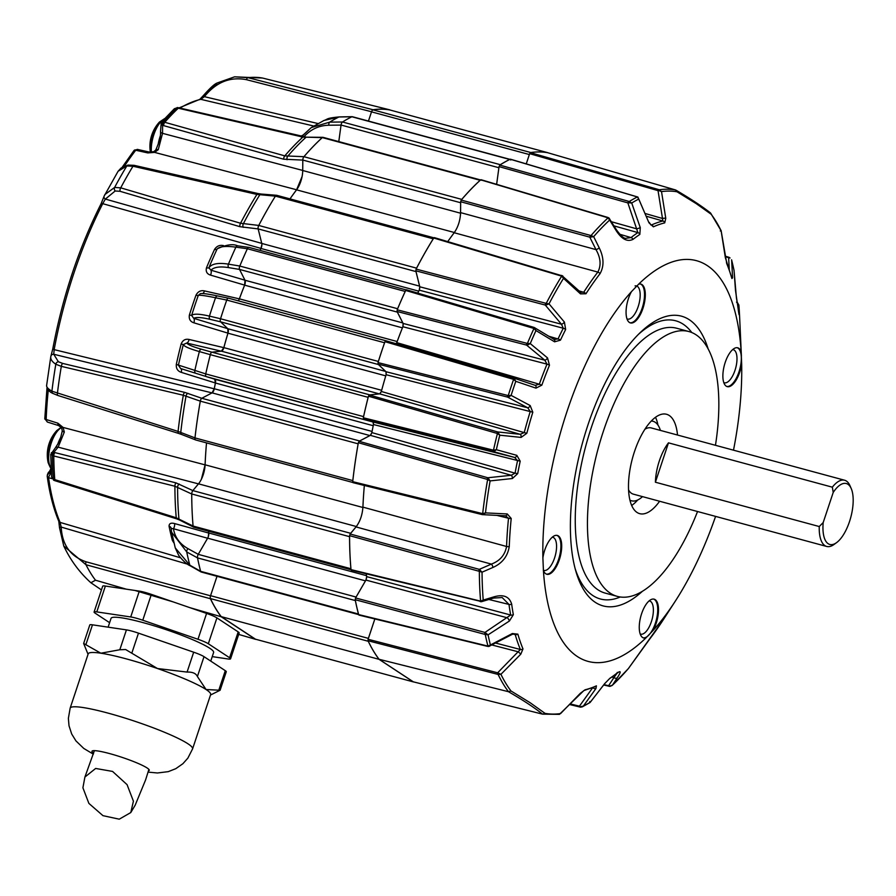 <?xml version="1.0" encoding="UTF-8"?>
<svg xmlns="http://www.w3.org/2000/svg" width="896" height="896" viewBox="0 0 896 896"><rect width="100%" height="100%" fill="white"/><g stroke="black" fill="none" stroke-linecap="round" stroke-linejoin="round"><path stroke-width="1.34" d="M373.229 425.712L215.432 383.029A4.122 1.714 105.1 0 0 214.928 379.288A4.122 1.714 105.1 0 0 214.738 379.198L372.568 421.893A4.122 1.714 -74.9 0 1 372.758 421.982A4.122 1.714 -74.9 0 1 373.397 424.906M210.426 598.584A273.168 113.714 105.1 0 0 221.234 616.638L379.064 659.333A273.168 113.714 105.1 0 1 368.256 641.278L210.426 598.584A2.744 1.142 105.1 0 1 210.56 595.683L368.39 638.378L374.853 618.957L368.11 639.285L497.65 672.795L500.931 674.318A269.192 112.056 105.1 0 0 510.966 690.95L530.141 702.722L545.082 713.395L542.595 714.157L413.347 681.845L379.075 659.288A273.123 113.691 105.1 0 1 368.043 640.741L368.11 639.285M217.011 576.296L210.56 595.683M198.24 554.355L356.07 597.05L365.478 580.866L207.648 538.171L198.24 554.355A2.744 1.142 105.1 0 0 197.523 557.883A273.168 113.714 105.1 0 0 200.648 571.334A2.744 1.142 105.1 0 0 201.163 572.006L358.669 614.622M197.523 557.894L186.749 551.958L171.618 532.213L175.258 547.904L189.818 565.163L200.648 571.334A273.168 113.714 -74.9 0 1 197.523 557.894L355.354 600.578A273.168 113.714 105.1 0 0 358.478 614.029A2.744 1.142 -74.9 0 0 358.59 614.331M171.114 528.192A4.122 2.856 -11 0 0 171.102 528.136A4.122 2.856 -11 0 0 169.075 526.221C169.086 523.488 170.923 522.603 174.574 523.555L208.712 533.053A246.053 102.424 105.1 0 1 208.41 531.171A245.997 102.402 105.1 0 0 208.746 532.986L366.52 575.669M53.906 480.278A2.744 1.198 -63.1 0 1 53.726 480.234A2.744 1.198 -63.1 0 1 53.346 479.158L176.232 517.776L193.077 526.042A273.168 113.714 -74.9 0 1 191.733 493.998L174.91 486.237L52.349 455.616A2.744 1.579 -76.4 0 1 53.446 452.245L175.974 482.866L192.875 490.605L350.672 533.31L356.328 526.523L198.498 483.829L192.842 490.616A2.744 1.142 105.1 0 0 191.733 493.976A273.168 113.714 105.1 0 0 193.077 526.053A2.744 1.142 105.1 0 0 193.659 527.184L351.03 569.744M191.733 493.976L349.563 536.67A273.168 113.714 105.1 0 0 350.907 568.747A2.744 1.142 -74.9 0 0 350.974 569.128M44.878 418.152A2.744 1.198 2.2 0 0 44.8 418.398A2.744 1.198 2.2 0 0 46.155 419.496L57.882 423.192L63.078 427.426L205.083 464.867A246.053 102.424 105.1 0 1 206.517 442.893A245.997 102.402 105.1 0 0 205.106 464.8L362.902 507.483M72.262 273.437A237.597 98.907 -74.9 0 0 52.819 348.869L54.163 349.63L53.738 354.256L58.374 361.749L62.787 363.451L184.778 392.403L201.835 398.283L359.643 440.978L369.902 435.557L212.061 392.862L201.802 398.283A2.744 1.142 105.1 0 0 200.312 401.128A273.168 113.714 105.1 0 0 194.981 437.909A2.744 1.142 105.1 0 0 195.541 439.925A2.744 1.142 105.1 0 0 195.776 439.936M46.67 385.246C46.2 386.87 47.947 388.853 51.912 391.194L178.08 431.424L194.981 437.898A273.168 113.714 -74.9 0 1 200.301 401.139L358.142 443.822A273.168 113.714 105.1 0 0 352.811 480.603A2.744 1.142 -74.9 0 0 352.778 481.074M215.432 383.029A245.997 102.402 105.1 0 0 214.29 388.752L372.075 431.435M211.971 352.184L369.802 394.878L379.232 393.859L221.402 351.165L211.971 352.184A2.744 1.142 105.1 0 0 210.314 354.648A273.168 113.714 105.1 0 0 205.733 373.923A2.744 1.142 105.1 0 0 206.17 376.578L214.738 379.198M372.568 421.893L206.17 376.578M214.715 379.165L215.41 382.995L181.317 372.366C177.688 371.179 176.008 368.525 176.299 364.403L205.733 373.912A273.168 113.714 -74.9 0 1 210.314 354.659L368.144 397.342A273.168 113.714 105.1 0 0 363.563 416.618A2.744 1.142 -74.9 0 0 363.474 417.11M385.762 375.872L227.965 333.189A245.997 102.402 105.1 0 0 223.854 347.626L221.368 351.198L186.682 343.034C188.16 344.792 193.099 346.864 201.51 349.25L212.005 352.206M220.606 321.843L227.797 328.72L385.627 371.414L378.437 364.538L220.606 321.843A2.744 1.142 105.1 0 1 220.528 318.763A273.168 113.714 -74.9 0 1 226.744 300.07A273.168 113.714 105.1 0 0 220.528 318.763L378.358 361.458A273.168 113.714 105.1 0 1 384.574 342.754L226.744 300.059A2.744 1.142 105.1 0 1 228.424 298.166L385.762 340.715M402.427 327.846L244.63 285.163A245.997 102.402 105.1 0 0 239.389 298.85L397.186 341.533M223.485 245.594C219.722 244.798 216.754 246.064 214.558 249.379A244.406 101.741 105.1 0 0 206.506 267.747C205.576 271.522 206.92 273.974 210.549 275.117A4.122 1.87 106.4 0 0 210.918 270.189C214.01 267.075 219.923 266.224 228.659 267.613L239.534 269.427L245 280.246L402.83 322.941L397.342 312.11L239.501 269.416A2.744 1.142 105.1 0 1 239.792 266.045A273.168 113.714 -74.9 0 1 247.363 248.752A273.168 113.714 105.1 0 0 239.792 266.045L397.622 308.739A273.168 113.714 105.1 0 1 405.205 291.435L247.374 248.741A2.744 1.142 105.1 0 1 248.842 247.352L406.067 289.878M418.746 291.155L260.949 248.472A245.997 102.402 105.1 0 0 260.019 250.376A246.053 102.424 105.1 0 1 260.949 248.405L261.89 244.586M258.149 228.894L261.766 243.443L419.597 286.138L415.979 271.589L258.149 228.894A2.744 1.142 105.1 0 1 258.742 225.456L416.573 268.15A273.168 113.714 105.1 0 1 433.238 238.818L275.408 196.134A273.168 113.714 105.1 0 0 258.742 225.456M454.362 232.512L296.576 189.84A245.997 102.402 105.1 0 0 289.99 198.89A246.053 102.424 105.1 0 1 296.587 189.762L302.075 176.602M302.803 160.048L302.725 170.509L460.555 213.203L460.645 202.742L302.803 160.048A2.744 1.142 105.1 0 1 303.934 156.699L461.765 199.394A273.168 113.714 105.1 0 1 480.133 180.286A2.744 1.142 -74.9 0 1 480.379 180.107M323.165 137.39A2.744 1.142 105.1 0 0 323.019 137.334A2.744 1.142 105.1 0 0 322.302 137.603A273.168 113.714 105.1 0 0 303.934 156.699M352.43 116.76A2.744 1.142 105.1 0 0 352.296 116.693A2.744 1.142 105.1 0 0 351.87 116.76A273.168 113.714 105.1 0 0 342.518 122.002A2.744 1.142 105.1 0 0 341.051 125.037L338.789 141.59M619.808 234.27L631.019 237.586A243.253 101.259 -74.9 0 1 637.885 232.602L627.85 202.888L499.061 166.611L496.63 184.352L498.893 167.731L341.051 125.037M509.936 159.376A2.744 1.142 -74.9 0 0 509.701 159.454A273.168 113.714 105.1 0 0 500.349 164.696A2.744 1.142 -74.9 0 0 500.102 164.898M530.6 152.622A2.744 1.142 -74.9 0 1 530.835 152.544A273.168 113.714 105.1 0 1 547.613 152.645L389.782 109.95A273.168 113.714 105.1 0 0 373.005 109.85A2.744 1.142 105.1 0 0 371.504 111.854L368.446 121.061M650.686 224.739L651.482 224.974A243.253 101.259 -74.9 0 1 662.894 220.998L658.034 190.635L529.659 153.664L526.254 163.878L529.334 154.549L371.504 111.854M221.234 616.638L255.506 639.206L413.336 681.901A273.168 113.714 105.1 0 0 413.952 682.002M413.336 681.901L379.064 659.333M276.741 195.339A2.744 1.142 105.1 0 0 276.606 195.272A2.744 1.142 105.1 0 0 275.408 196.134M385.75 340.715L228.48 298.178A2.744 1.142 105.1 0 0 228.424 298.166M460.555 213.203A16.475 6.854 -74.9 0 1 460.533 214.11M296.576 189.84A16.475 6.854 105.1 0 0 302.725 170.509M356.81 525.918A16.475 6.854 -74.9 0 1 356.328 526.523M198.498 483.829A16.475 6.854 105.1 0 0 205.106 464.8M402.83 322.941A4.122 1.714 -74.9 0 1 402.741 327.062M244.63 285.163A4.122 1.714 105.1 0 0 245 280.246M419.597 286.138A4.122 1.714 -74.9 0 1 419.104 290.427M260.949 248.472A4.122 1.714 105.1 0 0 261.766 243.443M366.632 576.352A4.122 1.714 -74.9 0 1 365.478 580.866M207.648 538.171A4.122 1.714 105.1 0 0 208.746 532.986M371.918 432.275A4.122 1.714 -74.9 0 1 369.902 435.557M212.061 392.862A4.122 1.714 105.1 0 0 214.29 388.752M381.427 391.126A4.122 1.714 -74.9 0 1 379.232 393.859M221.402 351.165A4.122 1.714 105.1 0 0 223.854 347.626L381.651 390.309M385.627 371.414A4.122 1.714 -74.9 0 1 385.997 375.066M227.965 333.189A4.122 1.714 105.1 0 0 227.797 328.72M396.906 342.294A4.122 1.714 -74.9 0 1 395.987 343.694M239.792 266.034L228.435 264.141C218.243 262.539 211.725 263.738 208.891 267.747L210.918 270.189L244.989 280.19L244.63 285.107A246.053 102.424 105.1 0 0 239.355 298.861L238.28 300.832A4.122 1.714 105.1 0 0 239.389 298.85M100.968 204.12A2.744 1.12 26.9 0 1 101.024 203.896L104.126 196.157A2.744 2.307 21.1 0 1 104.227 195.933L104.854 194.555L114.621 187.443L120.714 187.835L240.542 223.25L258.754 225.434A273.168 113.714 -74.9 0 1 275.397 196.146L256.928 194.421L132.978 166.242L126.84 165.95L118.093 171.259L121.072 168.045L128.027 165.088A2.744 2.173 77.8 0 0 126.84 165.95A262.808 109.402 105.1 0 0 114.621 187.443A2.744 2.117 75.3 0 0 115.181 190.994L105.37 199.069L102.726 203.661L260.949 248.405M238.683 634.413L255.45 639.296A273.269 113.758 105.1 0 0 256.458 639.453M189.739 607.611L221.222 616.762L255.45 639.296M221.222 616.762A273.269 113.758 105.1 0 1 210.414 598.73L85.982 564.738A270.749 112.706 105.1 0 0 95.491 580.205L126.336 589.176M95.491 580.205L90.888 582.758L101.45 589.915M173.365 601.955L134.904 590.453M47.768 473.85L48.238 472.786A4.122 3.282 28 0 1 48.261 472.741L48.261 472.741A4.122 3.282 28 0 1 51.274 471.195M52.147 478.688L48.586 477.68A2.744 1.781 172.1 0 1 47.242 476.403L47.208 476.146A2.744 1.523 -5.2 0 1 47.275 475.72L51.038 468.373M390.118 110.04L389.85 109.861A273.269 113.758 105.1 0 0 373.072 109.749L372.12 110.578M303.811 136.92C310.576 129.371 318.909 125.474 328.81 125.227A2.744 1.378 -90.6 0 1 329.728 122.136L311.326 127.557L323.893 120.512L338.912 116.984A269.349 112.123 105.1 0 0 329.728 122.136L342.53 121.99A273.168 113.714 -74.9 0 1 351.859 116.76L509.701 159.454M163.52 121.923A2.744 1.366 99.4 0 0 162.602 125.339L162.232 125.238A2.744 1.579 -76.8 0 1 163.374 121.901L284.805 155.87L303.946 156.688A273.168 113.714 -74.9 0 1 322.291 137.603L302.87 137.088L176.848 107.878A2.744 1.064 -86.4 0 1 177.386 107.565L177.386 107.565A2.744 1.064 -86.4 0 1 177.531 107.61M220.64 321.843L210.022 319.323C201.499 317.33 196.067 317.005 193.715 318.326L227.774 328.675L227.954 333.144A246.053 102.424 105.1 0 0 223.821 347.648L189.134 339.472A4.122 1.848 -76.8 0 1 186.682 343.034L183.333 344.59A246.501 102.614 105.1 0 0 178.416 365.232L180.622 368.525L195.776 373.296L180.622 368.525M215.41 382.995A246.053 102.424 105.1 0 0 214.245 388.797L212.038 392.896L53.738 354.256A2.744 2.598 13.7 0 0 50.893 356.205L50.848 356.384A2.744 2.598 13.7 0 1 50.893 356.205L52.774 348.936C62.664 296.542 78.747 248.192 101.024 203.896L101.024 203.896A2.744 1.12 26.9 0 1 102.726 203.661A239.613 99.747 105.1 0 0 54.163 349.63L214.245 388.797M205.083 464.867L201.398 479.226M208.712 533.053L208.219 536.928M210.414 598.73L210.246 597.162M48.541 477.288L51.307 471.99L47.499 474.331L47.208 476.146A2.744 1.523 -5.2 0 0 48.541 477.288L48.586 477.68A239.613 99.747 105.1 0 0 60.077 522.402L61.197 527.083C62.16 544.902 70.448 556.472 86.061 561.792A2.744 1.232 -74.7 0 0 85.982 564.738L63.762 546L59.618 527.99A2.744 0.762 -1.2 0 1 59.528 527.811L58.789 521.293A2.744 2.206 -22.7 0 0 60.077 522.402L180.488 557.794M173.992 542.998L172.402 540.501A244.406 101.741 -74.9 0 1 169.075 526.221M49.358 390.97L48.227 390.622A2.744 0.907 -174.1 0 1 46.872 389.67L46.872 389.67A2.744 0.907 -174.1 0 1 46.939 389.514M227.954 333.144L193.883 322.818C190.266 321.664 188.765 319.054 189.392 315.022L191.632 315.426C193.536 313.578 199.472 313.802 209.44 316.12L220.528 318.752M239.355 298.861L204.49 290.909C200.76 290.114 197.926 291.536 196 295.176A4.122 0.672 -160.5 0 0 198.285 295.4C199.741 294.907 205.498 295.691 215.544 297.752L226.744 300.07M210.549 275.117L244.63 285.107M176.299 364.403A244.406 101.741 -74.9 0 1 181.16 343.941C182.75 340.155 185.405 338.666 189.134 339.472M207.614 538.238L173.477 528.741C174.866 537.309 179.704 543.939 187.97 548.632L198.274 554.322M48.283 389.939L48.227 390.622A239.613 99.747 105.1 0 0 46.155 419.496L46.144 419.933A2.744 1.501 -179.6 0 1 44.8 418.622L44.8 418.622A2.744 1.501 -179.6 0 1 44.811 418.499M53.491 479.226A2.744 1.344 111.4 0 0 54.085 480.39L51.643 476.93L50.702 454.485L55.418 447.787C59.864 440.63 59.662 442.075 62.272 430.898L61.678 428.075L63.078 427.426L64.322 432.051L58.139 447.149L53.816 452.334A2.744 1.422 109 0 0 52.506 455.661M171.136 528.427L171.618 532.213L171.136 528.427L173.477 528.741A4.122 1.882 105.5 0 0 174.574 523.555M181.317 372.366A4.122 1.826 107.3 0 0 180.656 368.536M193.883 322.818A4.122 1.848 106.9 0 0 193.715 318.326L191.632 315.426A246.501 102.614 105.1 0 1 198.285 295.4L200.357 293.642M258.171 228.917L239.904 226.688L120.053 191.296L115.181 190.994M371.571 111.754L246.434 79.677C230.104 76.53 216.082 82.197 204.378 96.667L200.816 99.333L313.779 126.034M302.814 160.093L283.64 159.208L162.602 125.339L162.534 133.336L158.245 149.699L154.571 152.387L296.587 189.762M158.245 149.699A4.122 1.848 -151.5 0 0 155.68 150.125L153.72 151.67A4.122 0.874 -109.5 0 1 154.571 152.387L147.795 152.925L135.722 150.237A2.744 1.747 -142.7 0 0 133.907 150.662L122.114 167.35M246.434 79.677A2.744 1.221 -75.6 0 1 248.002 77.672A270.749 112.706 -74.9 0 1 262.539 78.042L234.606 76.821L248.002 77.672L373.072 109.749M262.539 78.042L389.85 109.861M204.49 290.909A4.122 1.814 -77.2 0 1 202.765 293.507M203.403 95.738L217.437 82.891L234.606 76.821L217.101 83.037C214.603 83.877 209.989 88.099 203.269 95.682L199.83 99.333A2.744 2.442 -103 0 1 200.816 99.333A239.613 99.747 105.1 0 0 179.984 108.069M210.314 354.659L199.349 351.568C189.549 348.779 184.218 346.461 183.333 344.59L181.16 343.941M200.301 401.139L183.322 395.259L61.32 366.352L55.81 364.235C51.912 361.626 50.266 359.005 50.848 356.384M58.15 395.494A2.744 1.154 -72.5 0 1 57.893 395.483L52.954 393.456C49.28 391.944 47.163 389.312 46.603 385.571L50.792 356.686M173.533 541.072A4.122 3.058 -15.3 0 0 172.402 540.501M301.213 136.987L311.315 127.557L301.84 136.226M214.558 249.379A4.122 1.422 -155.2 0 0 217.011 249.222C219.262 246.467 225.546 245.773 235.872 247.15L247.363 248.752M206.506 267.747A4.122 1.12 -157.5 0 0 208.891 267.747A246.501 102.614 -74.9 0 1 217.011 249.222L217.269 248.774M318.058 123.558L204.378 96.667L203.269 95.682M90.888 582.758C79.52 572.454 70.47 560.202 63.762 546L59.528 527.811A2.744 0.762 -1.2 0 1 61.197 527.083L187.701 564.222M58.789 521.293C53.469 508.57 49.616 493.606 47.242 476.403L47.242 476.403A2.744 1.781 172.1 0 1 47.23 476.258M302.736 170.442L162.534 133.336A4.122 1.994 -179.6 0 1 160.518 131.6L161.269 122.338L174.362 108.73L177.71 107.598A2.744 1.277 97.7 0 0 177.016 107.901M118.093 171.259L104.126 196.157A2.744 2.307 21.1 0 0 105.37 199.069L261.766 243.387M54.085 480.39L55.294 480.816A2.744 1.12 -72.6 0 1 54.768 479.662A265.216 110.41 105.1 0 1 53.782 456.053A2.744 1.221 104 0 1 54.846 452.637M161.067 123.715L162.232 125.238M161.269 122.338L163.374 121.901A265.082 110.354 105.1 0 1 176.848 107.878L174.362 108.73M155.68 150.125L155.68 150.125C159.275 142.24 160.877 136.069 160.518 131.6M147.795 152.925A4.122 1.747 -77.4 0 1 149.24 152.04L137.346 149.386L135.722 150.237A239.613 99.747 105.1 0 0 124.398 166.197M51.643 476.93L53.346 479.158A265.082 110.354 105.1 0 1 52.349 455.616L51.218 453.947M51.352 452.682L53.446 452.245M62.272 430.898A4.122 0.907 9.2 0 0 64.322 432.051M61.678 428.075L58.744 425.622A4.122 1.781 -72.5 0 1 57.882 423.192M58.744 425.622L47.342 422.038L46.144 419.933M642.51 591.192A150.069 62.474 -74.9 0 1 575.87 571.301A150.069 62.474 -74.9 0 1 587.854 425.219A150.069 62.474 -74.9 0 1 640.517 332.326A150.069 62.474 -74.9 0 1 708.098 348.746M635.085 285.88A17.158 7.146 -74.9 0 1 636.44 285.936A17.158 7.146 -74.9 0 1 637.336 286.339A17.158 7.146 -74.9 0 1 638.534 305.491A17.158 7.146 -74.9 0 1 627.48 319.066A17.158 7.146 -74.9 0 1 626.976 318.875M552.294 537.197A17.158 7.146 -74.9 0 1 552.832 537.286A17.158 7.146 -74.9 0 1 553.728 537.69A17.158 7.146 -74.9 0 1 554.579 557.939A17.158 7.146 -74.9 0 1 543.872 570.416A17.158 7.146 -74.9 0 1 543.323 570.203M649.107 600.902A17.158 7.146 -74.9 0 1 649.645 601.003A17.158 7.146 -74.9 0 1 650.541 601.406A17.158 7.146 -74.9 0 1 651.739 620.547A17.158 7.146 -74.9 0 1 640.685 634.133A17.158 7.146 -74.9 0 1 640.181 633.942M732.726 349.563A17.158 7.146 -74.9 0 1 733.253 349.653A17.158 7.146 -74.9 0 1 734.149 350.056A17.158 7.146 -74.9 0 1 735 370.317A17.158 7.146 -74.9 0 1 724.293 382.782A17.158 7.146 -74.9 0 1 723.789 382.592M697.536 511.515A137.166 57.098 -74.9 0 1 617.31 596.378A137.166 57.098 -74.9 0 1 603.378 431.234A137.166 57.098 -74.9 0 1 688.946 331.565A137.166 57.098 -74.9 0 1 715.456 445.301M737.218 347.715A20.07 8.355 -74.9 0 1 738.002 348.107A20.07 8.355 -74.9 0 1 738.998 371.806A20.07 8.355 -74.9 0 1 726.746 386.445M741.16 351.714A20.104 8.366 105.1 0 0 738.797 348.298A20.104 8.366 105.1 0 0 737.621 347.782A20.104 8.366 105.1 0 0 724.752 363.877A20.104 8.366 105.1 0 0 726.197 386.154A20.104 8.366 105.1 0 0 727.115 386.59A20.104 8.366 105.1 0 0 741.675 364.179L741.16 351.714A207.547 86.397 105.1 0 0 707.302 265.608A207.547 86.397 105.1 0 0 638.602 284.211L631.467 291.637A207.547 86.397 105.1 0 0 542.886 557.906L543.413 570.36A207.547 86.397 105.1 0 0 577.27 656.477A207.547 86.397 105.1 0 0 645.971 637.862L653.106 630.437A20.104 8.366 105.1 0 0 655.178 599.637A20.104 8.366 105.1 0 0 654.002 599.133A20.104 8.366 105.1 0 0 641.133 615.227A20.104 8.366 105.1 0 0 642.589 637.504A20.104 8.366 105.1 0 0 643.507 637.941A20.104 8.366 105.1 0 0 645.971 637.862M653.61 599.066A20.07 8.355 -74.9 0 1 654.394 599.458A20.07 8.355 -74.9 0 1 655.894 621.544A20.07 8.355 -74.9 0 1 643.126 637.795M556.797 535.349A20.07 8.355 -74.9 0 1 557.581 535.741A20.07 8.355 -74.9 0 1 558.578 559.44A20.07 8.355 -74.9 0 1 546.314 574.078M543.413 570.36A20.104 8.366 105.1 0 0 545.776 573.787A20.104 8.366 105.1 0 0 546.694 574.224A20.104 8.366 105.1 0 0 559.731 558.51A20.104 8.366 105.1 0 0 558.365 535.92A20.104 8.366 105.1 0 0 557.189 535.416A20.104 8.366 105.1 0 0 542.886 557.906M631.467 291.637A20.104 8.366 105.1 0 0 629.384 322.437A20.104 8.366 105.1 0 0 630.302 322.874A20.104 8.366 105.1 0 0 643.339 307.16A20.104 8.366 105.1 0 0 641.984 284.581A20.104 8.366 105.1 0 0 640.808 284.066A20.104 8.366 105.1 0 0 638.602 284.211M640.405 283.998A20.07 8.355 -74.9 0 1 641.189 284.39A20.07 8.355 -74.9 0 1 642.69 306.477A20.07 8.355 -74.9 0 1 629.933 322.728M659.602 501.256A51.475 21.426 -74.9 0 1 639.363 513.565A51.475 21.426 -74.9 0 1 634.458 451.685A51.475 21.426 -74.9 0 1 666.243 414.198A51.475 21.426 -74.9 0 1 677.51 435.03M655.514 417.301A50.747 21.123 -74.9 0 1 657.966 425.096M529.659 153.664L530.398 152.656L659.322 189.773A270.57 112.627 -74.9 0 1 675.405 189.918L675.886 190.12C690.122 198.453 701.579 206.002 710.27 212.755L711.133 214.234L696.17 203.594L677.018 191.778A269.192 112.056 105.1 0 0 661.517 191.598L665.773 218.355L664.72 222.88A241.875 100.688 105.1 0 0 653.363 226.822L648.973 222.802L638.77 199.058A269.192 112.056 105.1 0 0 631.725 203.011L640.282 227.685L639.845 234.416A241.875 100.688 105.1 0 0 633.013 239.366C627.278 242.133 621.634 239.165 616.056 230.44L609.638 220.046A269.192 112.056 105.1 0 0 593.667 236.656L599.256 247.912C603.96 257.589 604.218 266.168 600.029 273.683A241.875 100.688 105.1 0 0 585.95 293.765L580.474 293.866L563.506 278.354A269.192 112.056 105.1 0 0 549.013 303.845L564.424 322.101L565.645 329.504A241.875 100.688 105.1 0 0 560.448 340.166L554.59 341.813L535.965 330.568A269.192 112.056 105.1 0 0 530.253 343.594L547.534 357.918L549.472 365.21A241.875 100.688 105.1 0 0 541.822 385.168L535.954 388.136L515.794 381.315A269.192 112.056 105.1 0 0 511.112 395.394L530.163 405.541L532.818 412.227A241.875 100.688 105.1 0 0 526.826 433.283L521.091 437.416L499.789 435.187A269.192 112.056 105.1 0 0 496.339 449.702L516.824 455.347L520.195 461.171A241.875 100.688 105.1 0 0 517.698 473.614L512.389 478.531L490.112 480.906A269.192 112.056 105.1 0 0 485.486 512.893L507.259 513.946L511.213 518.459A241.875 100.688 105.1 0 0 509.264 546.515C507.685 556.315 502.253 563.293 492.968 567.437L482.048 572.186A269.192 112.056 105.1 0 0 483.224 600.074L494.189 596.781C503.574 594.16 509.398 596.613 511.672 604.128A241.875 100.688 105.1 0 0 513.341 614.678L509.432 621.006L488.074 634.838A269.192 112.056 105.1 0 0 490.426 644.974L512.344 633.528L517.866 634.144A241.875 100.688 105.1 0 0 522.984 648.928L520.811 654.147L500.931 674.318L498.098 674.43L368.043 640.741M653.106 630.437A207.547 86.397 105.1 0 0 675.405 600.992A207.547 86.397 105.1 0 0 715.579 516.398M733.499 450.173A207.547 86.397 105.1 0 0 741.675 364.179M359.486 614.779L487.95 646.106A1.378 0.93 84.1 0 0 488.69 646.486L488.69 646.486A1.378 0.93 84.1 0 0 489.037 646.341L512.142 634.402A2.744 0.885 -117.6 0 0 512.344 633.528M489.037 646.341L490.426 644.974L487.95 646.106A270.57 112.627 -74.9 0 1 485.251 634.469L355.208 599.715A273.123 113.691 105.1 0 0 358.714 614.757M355.208 599.715L355.566 597.957L484.96 632.43L488.074 634.838L485.251 634.469L485.968 633.147M366.218 573.821A246.075 102.435 105.1 0 0 366.688 576.621L365.949 580.082L355.566 597.957M481.544 601.675L483.224 600.074L480.592 601.115A270.57 112.627 -74.9 0 1 479.349 571.334L349.586 535.662A273.123 113.691 105.1 0 0 351.008 569.621L480.592 601.115A1.378 0.84 80.9 0 0 481.443 601.709L481.443 601.709A1.378 0.84 80.9 0 0 481.544 601.675L493.55 598.08A2.744 1.254 -106.8 0 0 494.189 596.781M349.586 535.662L350.146 533.994L479.293 569.363L482.048 572.186L479.349 571.334L480.222 570.058M364.347 485.475A246.075 102.435 105.1 0 0 362.914 507.136C362.331 515.032 360.035 521.629 356.026 526.926L350.146 533.994M353.114 482.675L352.71 481.667L482.686 513.643A1.378 0.683 78.1 0 0 483.426 514.662L485.486 512.893L482.686 513.643A270.57 112.627 -74.9 0 1 487.626 479.483L358.355 442.714A273.123 113.691 105.1 0 0 352.71 481.667L353.114 482.675L482.35 514.64L482.059 513.621M358.355 442.714L359.106 441.302L487.805 477.758L490.112 480.906L487.626 479.483L488.678 478.397M371.851 432.6L515.054 473.166A243.253 101.259 -74.9 0 1 517.552 460.645L514.64 457.442L493.024 451.494L363.552 419.082L373.005 421.982L373.464 424.547A246.075 102.435 105.1 0 0 371.851 432.6L370.373 435.344L359.106 441.302M363.552 419.082L363.328 417.76L493.472 450.184L494.077 451.45L496.339 449.702L493.472 450.184A270.57 112.627 -74.9 0 1 497.437 433.496L368.458 396.2A273.123 113.691 105.1 0 0 363.328 417.76M368.458 396.2L369.286 394.979L497.683 431.939L499.789 435.187L497.437 433.496L498.568 432.555M381.338 391.485L524.227 432.6A243.253 101.259 -74.9 0 1 530.253 411.421L527.688 407.781L507.595 397.107L378.067 364.123L385.997 371.717L386.109 374.707A246.075 102.435 105.1 0 0 381.338 391.485L379.691 393.859L369.286 394.979M378.067 364.123L378.022 362.589L508.234 395.573L508.693 397.006L511.112 395.394L508.234 395.573A270.57 112.627 -74.9 0 1 513.61 379.389L384.978 341.678A273.123 113.691 105.1 0 0 378.022 362.589M384.978 341.678L385.84 340.738L513.912 378.123L515.794 381.315L513.61 379.389A1.378 0.582 -47.1 0 1 514.786 378.672L513.912 378.123L514.786 378.672M513.038 379.075L513.89 378.112L385.84 340.738M396.771 342.63L539.302 384.216A243.253 101.259 -74.9 0 1 546.997 364.134L544.802 360.181L526.568 345.094L397.062 311.483L403.122 323.445L402.875 326.726A246.075 102.435 105.1 0 0 396.771 342.63L396.211 343.762M397.062 311.483L397.197 309.803L527.397 343.437L527.71 344.971L530.253 343.594L527.397 343.437A270.57 112.627 -74.9 0 1 533.96 328.462L405.675 290.45A273.123 113.691 105.1 0 0 397.197 309.803M406.538 289.845L405.675 290.45L406.538 289.845L534.262 327.533L535.965 330.568L533.96 328.462A1.378 0.694 -47.2 0 1 535.136 328.003L534.15 327.454L533.4 328.149M548.901 336.269L558.029 338.957A243.253 101.259 -74.9 0 1 563.259 328.238L561.467 324.229L545.25 305.054L415.822 270.805L419.787 286.787L419.238 290.147A246.075 102.435 105.1 0 0 417.782 293.115M415.822 270.805L416.114 269.091L546.213 303.374L546.381 304.92L549.013 303.845L546.213 303.374A270.57 112.627 -74.9 0 1 561.68 276.147L433.754 238.034A273.123 113.691 105.1 0 0 416.114 269.091M433.754 238.034L434.56 237.821L433.754 238.034M579.107 290.92L583.688 292.286A243.253 101.259 -74.9 0 1 597.834 272.093C601.328 265.406 600.712 257.914 595.986 249.614L589.803 237.16L460.667 201.734L460.589 212.621C460.264 220.326 458.136 227.035 454.194 232.736A246.075 102.435 105.1 0 0 447.754 241.595M460.667 201.734L461.227 200.066L591.035 235.57L591.002 237.048L593.667 236.656L591.035 235.57A270.57 112.627 -74.9 0 1 608.093 217.84L480.682 179.838A273.123 113.691 105.1 0 0 461.227 200.066M480.682 179.838L481.331 180.253L480.682 179.838M499.061 166.611L499.789 165.088L629.272 201.499L629.126 202.821L631.725 203.011L629.272 201.499A270.57 112.627 -74.9 0 1 637.37 196.963L510.25 159.23A273.123 113.691 105.1 0 0 499.789 165.088M510.25 159.23L510.754 160.048L510.25 159.23M677.018 191.778L675.382 189.907L547.602 152.69A273.123 113.691 105.1 0 0 530.398 152.656M559.429 714.358L542.573 714.146C534.061 707.381 522.682 699.899 508.469 691.701L379.075 659.288M580.642 707.112L579.936 706.989A1.378 0.56 -76.2 0 1 579.734 707.022L579.734 707.022A1.378 0.56 -76.2 0 1 579.432 706.171L580.619 707.179L582.4 706.821L590.016 702.554L604.822 683.514A2.744 1.232 37.6 0 0 604.934 683.301M664.72 222.88A2.744 2.43 76.3 0 0 662.894 220.998L646.632 216.328M639.845 234.416A2.744 2.251 56.1 0 0 637.885 232.602L614.006 225.882M600.029 273.683A2.744 1.747 37.5 0 0 597.834 272.093L454.194 232.736M565.645 329.504A2.744 1.109 26.7 0 0 563.259 328.238L419.238 290.147M549.472 365.21A2.744 0.706 22.1 0 0 546.997 364.134L402.875 326.726M532.818 412.227L386.109 374.707M520.195 461.171L373.464 424.547M362.914 507.136L506.565 546.482A243.253 101.259 -74.9 0 1 508.514 518.258L496.888 515.379M366.688 576.621L510.664 615.026A243.253 101.259 -74.9 0 1 508.984 604.419L488.891 599.491M495.611 643.048L520.363 649.477A243.253 101.259 -74.9 0 1 515.222 634.603L512.96 634.054M510.966 690.95L508.48 691.701A270.57 112.627 -74.9 0 1 498.098 674.43L498.501 673.333M545.082 713.395A269.192 112.056 105.1 0 0 560.582 713.586L580.317 693.314L585.066 689.786A2.744 2.43 76.3 0 1 583.89 690.558L595.616 686.482A2.744 2.363 65.9 0 0 596.411 685.843L595.941 688.542L583.33 706.115L580.653 706.642M569.565 704.525L580.619 707.179L583.33 706.115A269.192 112.056 105.1 0 0 590.363 702.162L604.643 683.67L609.941 678.25A2.744 2.251 56.1 0 1 609.47 678.709L618.206 672.459L617.187 672.459M609.941 678.25A241.875 100.688 105.1 0 0 616.762 673.299C621.141 670.163 621.309 671.653 617.266 677.779L612.461 685.138L609.806 686.09L612.136 685.485L628.376 668.595L649.757 638.982A241.875 100.688 105.1 0 0 663.488 619.427L675.405 600.992M741.406 356.07L739.648 317.486A269.192 112.056 105.1 0 0 738.875 305.099L739.122 311.438C739.39 316.658 739.054 315.694 738.102 308.538A241.875 100.688 105.1 0 0 736.434 297.987L734.037 270.413L735.504 290.494A2.744 1.758 -4.2 0 1 735.504 290.651M734.037 270.413L734.014 270.334A269.192 112.056 105.1 0 0 731.662 260.198L732.57 277.827L731.909 278.522A2.744 2.061 -16.2 0 0 731.853 278.197L731.853 278.197A2.744 2.061 -16.2 0 0 731.73 277.894M731.909 278.522A241.875 100.688 105.1 0 0 726.79 263.738L721.168 230.854L720.261 230.955M637.706 499.99A50.747 21.123 -74.9 0 1 631.658 505.478M478.744 571.054L479.293 569.363L491.366 564.11C499.901 560.907 504.963 555.027 506.565 546.482A2.744 1.21 2.1 0 0 509.264 546.515M480.637 601.518A1.378 0.571 -76.3 0 1 480.301 601.653L480.301 601.653A1.378 0.571 -76.3 0 1 479.998 601.082M484.602 634.189L484.96 632.43L510.664 615.026A2.744 1.882 -10.3 0 0 513.341 614.678M358.971 615.093L487.626 646.397A1.378 0.571 -76.3 0 1 487.357 646.061M497.582 674.251L497.65 672.795L520.363 649.477A2.744 2.195 -22.3 0 0 522.984 648.928M609.246 686.146A1.378 0.571 -76.3 0 1 608.899 686.28L608.899 686.28A1.378 0.571 -76.3 0 1 608.597 685.731L609.806 686.09M730.05 257.958L728.627 257.656A1.378 0.571 -73.4 0 1 729.165 257.342L725.11 256.133M659.064 190.669L661.517 191.598L659.322 189.773L659.064 190.669L658.034 190.635L658.795 189.638M629.126 202.821L627.85 202.888L628.578 201.365M607.566 217.605A1.378 0.571 -73.4 0 1 607.936 217.47L607.936 217.47A1.378 0.571 -73.4 0 1 608.182 217.806M591.002 237.048L589.803 237.16L590.374 235.48M561.154 275.878A1.378 0.56 -73.5 0 1 561.758 275.442L561.758 275.442A1.378 0.56 -73.5 0 1 561.96 275.654L580.474 292.174A2.744 1.355 132.5 0 1 580.474 293.866M546.381 304.92L545.25 305.054L545.552 303.33M527.71 344.971L526.568 345.094L526.714 343.414M508.693 397.006L507.595 397.107L507.562 395.562M496.854 433.171L497.683 431.939L520.139 434.302L524.227 432.6L526.826 433.283M494.077 451.45L493.024 451.494L492.811 450.173M487.054 479.181L487.805 477.758L511.224 475.272L515.054 473.166L517.698 473.614M511.672 604.128A2.744 1.781 -7.8 0 1 508.984 604.419L502.152 597.531L493.55 598.08M609.101 218.221L609.638 220.046L608.093 217.84A1.378 0.941 -55.5 0 1 609.101 218.221L616.314 229.622C620.603 235.558 623.717 238.459 625.643 238.325L631.019 237.586A2.744 2.184 52 0 1 633.013 239.366M617.266 677.779A2.744 2.005 -146.9 0 1 613.917 677.589L617.12 673.131M554.837 339.774L554.31 339.539A2.744 1.523 121.2 0 1 554.59 341.813M406.414 289.766L534.15 327.454L554.31 339.539A2.744 1.523 121.2 0 0 553.896 339.405L558.029 338.957A2.744 0.986 25.3 0 1 560.448 340.166M517.866 634.144A2.744 2.061 -16.2 0 1 515.222 634.603L514.203 633.842L512.142 634.402M580.474 292.174L583.688 292.286A2.744 1.512 32.8 0 1 585.95 293.765M535.158 385.325A2.744 1.59 108.7 0 1 535.226 385.347L513.89 378.112L535.158 385.325L539.302 384.216L541.822 385.168M511.213 518.459A2.744 0.93 5.7 0 1 508.514 518.258L505.366 515.726A2.744 1.557 -87.3 0 0 505.68 515.805L505.68 515.805A2.744 1.557 -87.3 0 0 507.259 513.946M559.709 713.608L558.678 714.302M491.926 644.974L518.336 651.829L520.811 654.147M595.941 688.542A2.744 1.534 -144.3 0 1 592.782 687.68M589.826 701.501L590.016 702.554M365.949 580.082L507.483 617.848A2.744 0.627 57.1 0 1 509.432 621.006M604.643 683.67A2.744 1.232 37.6 0 0 604.822 683.514L609.47 678.709M612.461 685.138A269.192 112.056 105.1 0 0 628.421 668.528L628.376 668.595M356.026 526.926L491.366 564.11A2.744 1.053 66.5 0 1 492.968 567.437M482.462 514.64L483.426 514.662L482.462 514.64M370.373 435.344L511.224 475.272A2.744 1.467 83.9 0 1 512.389 478.531M373.005 421.982L514.64 457.442A2.744 1.602 -74.6 0 0 516.824 455.347M379.691 393.859L520.139 434.302A2.744 1.568 96 0 1 521.091 437.416M385.997 371.717L527.688 407.781A2.744 1.546 -62 0 0 530.163 405.541M535.315 385.381L535.226 385.347A2.744 1.59 108.7 0 1 535.954 388.136M403.122 323.445L544.802 360.181A2.744 1.411 -50.4 0 0 547.534 357.918M419.787 286.787L561.467 324.229A2.744 1.187 -40.2 0 0 564.424 322.101M434.358 237.619L562.789 275.99A1.378 0.806 -49.5 0 0 561.68 276.147L563.506 278.354L562.811 276.013A1.378 0.806 -49.5 0 0 562.789 275.99L562.856 276.046M460.589 212.621L595.986 249.614A2.744 0.605 -26.4 0 0 599.256 247.912M481.04 179.704L607.936 217.47L609.504 218.59M737.509 302.725L738.875 305.054L739.648 317.486M616.314 229.622A2.744 0.874 148.3 0 1 616.056 230.44M738.875 305.054L736.534 302.109M739.122 311.438A2.744 2.386 177.8 0 0 738.293 309.893M611.453 221.749L636.866 228.894L640.282 227.685M735.482 290.338A2.744 1.758 -4.2 0 1 735.504 290.494L738.091 308.437A2.744 1.781 -7.8 0 1 738.102 308.538M648.973 222.802L637.874 197.053A1.378 1.008 -61 0 0 637.37 196.963L638.77 199.058M729.904 257.981L729.165 257.342M651.482 224.974A2.744 2.363 65.9 0 1 653.363 226.822M732.57 277.827A2.744 2.027 177.1 0 0 731.349 276.506M645.456 213.584L662.502 218.478A2.744 0.829 -9 0 1 665.773 218.355M726.79 263.738A2.744 2.195 -22.3 0 0 726.667 263.222L726.667 263.222A2.744 2.195 -22.3 0 0 726.488 262.886M711.133 214.234A269.192 112.056 105.1 0 1 721.168 230.854L710.685 213.17M847.952 484.288A31.55 13.138 105.1 0 0 833.213 492.442L832.339 487.178A34.306 14.28 -74.9 0 1 844.614 480.234A34.306 14.28 -74.9 0 1 846.406 481.051A34.306 14.28 -74.9 0 1 849.934 485.621L851.2 488.488A31.55 13.138 105.1 0 0 847.952 484.288M836.55 542.651L834.008 544.488A34.306 14.28 -74.9 0 1 826.706 546.459A34.306 14.28 -74.9 0 1 824.914 545.642A34.306 14.28 -74.9 0 1 819.246 526.534L823.189 522.57A31.55 13.138 105.1 0 0 828.184 543.715A31.55 13.138 105.1 0 0 836.55 542.651A31.55 13.138 105.1 0 0 850.752 517.429A31.55 13.138 105.1 0 0 851.2 488.488M844.614 480.234L651.246 427.93A34.306 14.28 105.1 0 0 644.941 429.229M628.533 489.843A34.306 14.28 105.1 0 0 631.546 493.338A34.306 14.28 105.1 0 0 633.326 494.144L826.706 546.459M819.246 526.534L655.39 482.216A34.306 14.28 -74.9 0 1 668.483 442.848L832.339 487.178M660.397 430.405A41.182 17.147 105.1 0 0 655.189 422.262A41.182 17.147 105.1 0 0 653.038 421.288A41.182 17.147 105.1 0 0 651.302 421.042M629.91 500.136A41.182 17.147 105.1 0 0 631.534 500.797A41.182 17.147 105.1 0 0 642.488 496.63M823.189 522.57L833.213 492.442M655.39 482.216L668.483 442.848M61.163 427.358L56.795 430.55A21.258 8.848 105.1 0 0 50.086 442.949A21.258 8.848 105.1 0 0 48.126 462.605L48.126 462.605C50.176 467.589 51.419 469.728 51.845 469.011M60.682 437.483A22.098 9.195 105.1 0 0 57.635 444.528M210.493 695.038L220.114 690.245L206.058 689.517L197.411 676.536C196 673.389 192.562 671.899 187.074 672.078L157.483 668.528L125.642 649.533L119.818 649.757L100.856 653.206A64.523 7.963 18.4 0 1 126.034 658.806A64.523 7.963 18.4 0 1 157.483 668.528A64.523 7.963 18.4 0 1 206.058 689.517A64.523 7.963 18.4 0 1 210.65 694.568L192.595 748.854A64.523 7.963 18.4 0 0 107.968 713.093A64.523 7.963 18.4 0 0 70.157 708.131L88.211 653.834A64.523 7.963 18.4 0 1 100.856 653.206L83.642 643.462L88.054 654.315M93.61 753.29A30.195 3.73 18.4 0 1 91.963 751.274A30.195 3.73 18.4 0 1 109.67 753.603A30.195 3.73 18.4 0 1 149.274 770.336A30.195 3.73 18.4 0 1 148.456 770.851M108.125 627.155L111.048 618.363A54.04 6.664 18.4 0 1 142.733 622.53A54.04 6.664 18.4 0 1 213.606 652.49L210.75 661.091M220.114 690.245L226.274 671.742A13.731 1.691 -161.6 0 0 225.288 670.667L204.019 656.667A13.731 1.691 -161.6 0 0 193.682 652.198L138.477 633.147A13.731 1.691 -161.6 0 0 131.779 631.075A13.731 1.691 -161.6 0 0 126.426 629.888L92.478 624.826A13.731 1.691 -161.6 0 0 89.79 624.96L83.642 643.462M212.24 656.622L227.875 658.952A13.731 1.691 -161.6 0 0 230.574 658.818A13.731 1.691 -161.6 0 0 229.589 657.742L208.32 643.742A13.731 1.691 -161.6 0 0 197.982 639.274L206.584 613.424L151.368 594.373L142.778 620.222A13.731 1.691 -161.6 0 0 130.726 616.963L96.779 611.901A13.731 1.691 -161.6 0 0 94.091 612.035A13.731 1.691 -161.6 0 0 95.066 613.11L109.614 622.686M197.982 639.274L142.778 620.222M229.589 657.742L238.19 631.893L216.922 617.893L208.32 643.742M130.726 616.963L139.328 591.114L105.381 586.051L96.779 611.901M238.19 631.893A13.731 1.691 18.4 0 1 239.165 632.968L230.574 658.818M94.091 612.035L102.693 586.186A13.731 1.691 18.4 0 1 105.381 586.051M139.328 591.114A13.731 1.691 18.4 0 1 151.368 594.373M206.584 613.424A13.731 1.691 18.4 0 1 216.922 617.893M164.629 118.608L159.41 122.08A21.258 8.848 105.1 0 0 152.701 134.467A21.258 8.848 105.1 0 0 150.416 152.186M160.126 136.427A22.098 9.195 105.1 0 0 158.144 144.469M133.414 801.192L127.075 784.661L112.56 771.422L95.648 768.454L84.907 777.045L82.902 787.786L88.883 803.398L102.962 815.662L119.258 819.179L130.771 812.571L133.414 801.192M200.648 571.334L358.478 614.029M193.077 526.053L350.907 568.747M194.981 437.909L352.811 480.603M205.733 373.923L363.563 416.618M480.133 180.286L322.302 137.603M342.518 122.002L500.349 164.696M373.005 109.85L530.835 152.544M198.475 483.885L58.139 447.149A4.122 2.778 39.8 0 0 55.418 447.787M189.392 315.022A244.406 101.741 -74.9 0 1 196 295.176M195.776 373.296L206.203 376.555L195.787 373.296A2.744 1.747 107.4 0 0 195.787 373.296A2.744 1.747 107.4 0 1 194.846 370.496A269.349 112.123 -74.9 0 1 199.349 351.568A2.744 1.747 105.7 0 1 201.51 349.25M201.029 571.939L190.266 565.813A2.744 1.478 119.6 0 1 189.818 565.163A269.349 112.123 -74.9 0 1 186.749 551.958A2.744 1.523 118.9 0 1 187.97 548.632M210.022 319.323A2.744 1.747 103.4 0 1 209.44 316.12A269.349 112.123 -74.9 0 1 215.544 297.752A2.744 1.736 -78.3 0 1 217.661 295.96A2.744 1.736 -78.3 0 1 217.784 295.994L228.502 298.211M86.061 561.792L210.549 595.818M179.2 484.008A2.744 1.635 115.7 0 0 177.598 487.189A268.117 111.608 105.1 0 0 178.92 518.862A2.744 1.602 -63.1 0 0 179.558 520.016L176.758 518.885A2.744 1.12 -72.6 0 1 176.232 517.776A267.646 111.418 -74.9 0 1 174.91 486.237A2.744 1.221 104 0 1 175.974 482.866M188.026 393.344A2.744 1.736 -70.3 0 0 186.032 396.032A268.117 111.608 105.1 0 0 180.768 432.376A2.744 1.714 -68.8 0 0 181.63 434.482L178.584 433.418A2.744 1.154 -72.6 0 1 178.08 431.424A267.646 111.418 -74.9 0 1 183.322 395.259A2.744 1.198 -76.7 0 1 184.778 392.403M302.534 135.296A244.406 101.741 105.1 0 0 300.978 136.214M328.81 125.227L341.062 125.093M352.139 116.682L339.203 116.917A2.744 1.322 -91 0 0 338.912 116.984L351.859 116.76M248.774 247.374L237.608 245.818A2.744 1.702 -82 0 0 235.872 247.15A269.349 112.123 105.1 0 0 228.435 264.141A2.744 1.725 -80.5 0 0 228.659 267.613M287.067 159.734A2.744 1.512 91.3 0 1 287.661 156.318A268.117 111.608 -74.9 0 1 305.805 137.446A2.744 1.467 -89.5 0 1 306.454 137.178L179.043 107.845A2.744 1.098 -76.9 0 0 178.36 108.147A265.216 110.41 -74.9 0 0 164.83 122.214A2.744 1.232 105.6 0 0 163.643 125.574M243.242 227.36A2.744 1.669 96 0 1 243.309 223.832A268.117 111.608 -74.9 0 1 259.773 194.869A2.744 1.635 94.7 0 1 261.083 194.029L276.494 195.283M323.882 120.512C328.317 119.146 325.371 118.25 339.203 116.917A2.744 1.322 -91 0 1 339.494 116.973M182.056 434.56A2.744 1.714 -68.8 0 1 181.63 434.482L195.518 439.88M62.787 363.451A2.744 1.198 -76.6 0 0 61.32 366.352A265.216 110.41 105.1 0 0 57.4 393.445A2.744 1.154 -72.5 0 0 57.893 395.483L178.584 433.418A2.744 1.154 -72.6 0 0 178.83 433.44M52.954 393.456A2.744 2.318 -60 0 1 51.912 391.194A262.808 109.402 -74.9 0 1 55.81 364.235A2.744 2.285 -56.1 0 1 58.374 361.749M303.542 136.808A2.744 1.098 -76.9 0 0 302.87 137.088A267.646 111.418 105.1 0 0 284.805 155.87A2.744 1.232 105.7 0 0 283.64 159.208M128.027 165.088L134.131 165.334L258.048 193.547A2.744 1.131 102.8 0 0 256.928 194.421A267.646 111.418 105.1 0 0 240.542 223.25A2.744 1.221 106.5 0 0 239.904 226.688M120.053 191.296A2.744 1.221 106.4 0 1 120.714 187.835A265.216 110.41 -74.9 0 1 132.978 166.242A2.744 1.131 102.8 0 1 134.131 165.334M133.986 150.573A2.744 1.994 40.4 0 1 134.075 150.45L134.075 150.45A2.744 1.994 40.4 0 1 135.946 149.957M620.256 596.982A144.099 59.987 -74.9 0 1 575.086 568.467M617.31 596.378L605.125 593.085A137.166 57.098 -74.9 0 1 591.192 427.93A137.166 57.098 -74.9 0 1 676.76 328.261L688.946 331.565M570.181 703.898L579.432 706.171L592.738 687.646M603.982 684.611L608.597 685.731L613.917 677.589L611.822 677.074M729.277 270.122L728.627 257.656L725.189 256.626M585.066 689.786A241.875 100.688 105.1 0 0 596.411 685.843M638.4 334.387A144.099 59.987 -74.9 0 1 691.79 332.528M61.398 427.661A22.098 9.195 105.1 0 0 50.165 446.779A22.098 9.195 105.1 0 0 51.117 468.082M119.818 649.757L126.426 629.888M218.68 690.536L225.288 670.667M197.411 676.536L204.019 656.667M187.074 672.078L193.682 652.198M131.858 653.016L138.477 633.147M85.87 644.694L92.478 624.826M164.17 119.112A22.098 9.195 105.1 0 0 153.854 134.669A22.098 9.195 105.1 0 0 151.379 152.174M195.541 439.925L352.789 482.462M352.296 116.693L509.981 159.354M323.019 137.334L480.558 179.939M276.606 195.272L433.91 237.821M228.413 298.189L217.661 295.96C211.254 294.616 203.101 293.082 200.312 293.653M322.874 137.323L306.454 137.178M193.57 527.106L179.558 520.016M175.269 547.915L178.685 555.374C183.098 560.963 186.962 564.446 190.266 565.813M237.608 245.818C233.016 243.678 226.229 244.664 217.258 248.797M179.144 107.867L199.83 99.333M177.71 107.598L179.043 107.845M258.048 193.547L261.083 194.029M47.342 422.038L44.8 418.622L46.984 388.002M176.758 518.885L55.294 480.816M153.72 151.67L149.24 152.04M133.907 150.662L137.346 149.386M351.31 570.181L481.757 601.63M603.669 685.014L609.862 686.403L612.136 685.485M510.462 159.197L637.874 197.053M353.002 482.664L482.35 514.64L506.106 515.861M559.418 714.37L583.901 690.547M487.626 646.397L489.53 646.229M663.488 619.427L628.466 668.472M738.898 313.88L738.091 308.437M734.014 270.234L731.595 259.818M649.264 222.454L650.922 224.974M731.909 278.488L725.346 257.656L721.067 230.384M651.47 420.862L653.038 421.288M629.966 500.371L631.534 500.797M56.795 430.55A35.963 35.963 0 0 0 48.126 462.605M148.075 772.117L157.427 772.979L168.269 771.646L175.773 768.69L182.874 763.728L187.846 758.162L192.595 748.854M93.341 754.174L83.787 748.451L75.936 740.891L71.702 734.014L69.014 725.794L68.376 718.357L70.157 708.131M159.41 122.08A35.963 35.963 0 0 0 150.371 152.186M94.394 750.646L84.907 777.045M148.893 769.395L145.6 779.901L135.162 805.213L130.771 812.571"/></g></svg>
